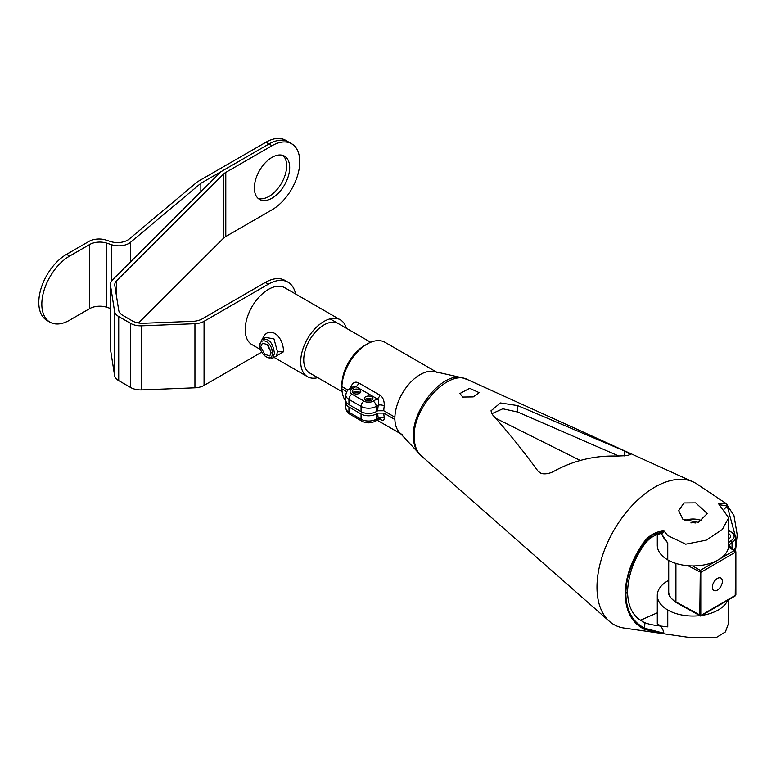 <?xml version="1.0" encoding="UTF-8"?>
<svg xmlns="http://www.w3.org/2000/svg" width="776" height="776" viewBox="0 0 776 776"><rect width="100%" height="100%" fill="white"/><g stroke="black" fill="none" stroke-linecap="round" stroke-linejoin="round"><path stroke-width="1.16" d="M418.962 453.582C415.276 449.479 413.424 443.678 413.395 436.18C412.114 409 443.086 371.655 461.992 377.747L434.502 371.539A35.686 20.603 -60 0 0 408.409 384.702A35.686 20.603 -60 0 0 394.868 418.351A35.686 20.603 -60 0 0 399.378 432.377L421.145 455.716C416.586 451.535 414.277 445.279 414.229 436.927C412.686 407.74 448.673 368.784 467.608 379.629L693.162 481.935A81.645 47.142 -60 0 1 697.071 484.108L726.317 503.682L718.634 503.857L728.674 517.776L722.34 529.484L706.267 540.135L685.712 544.18L667.748 535.547L663.878 530.832C655.691 531.56 649.046 535.294 643.944 542.055C631.8 559.273 625.553 576.558 625.213 593.902C625.553 610.955 631.8 622.682 643.944 629.103L660.104 633.245L688.972 637.397L666.4 634.147M660.104 633.245L624.127 628.065A81.645 47.142 -60 0 1 609.47 621.392A81.645 47.142 -60 0 1 596.986 587.189A81.645 47.142 -60 0 1 631.121 506.641A81.645 47.142 -60 0 1 693.162 481.935M462.738 397.05L473.205 396.914L479.19 392.656L469.664 388.32L459.916 393.51L462.738 397.05M624.467 450.972L630.539 454.474L627.047 455.648L616.6 456.084C594.959 455.493 574.521 460.304 555.296 470.518C550.397 473.476 545.712 474.466 541.212 473.496L537.991 471.119C522.859 450.41 507.717 431.631 492.566 414.782L490.985 410.834L500.413 402.948L517.737 405.615L624.467 450.972L624.467 455.91M461.992 377.747L467.608 379.629M728.674 599.712L728.674 622.973L725.405 631.926L716.374 637.474L688.972 637.397M735.532 550.834L737.2 534.771L733.999 515.71L726.317 503.682M682.89 519.28L698.361 522.355L707.256 513.576L695.655 502.877L683.898 502.964L678.709 510.686L682.89 519.28M517.737 405.615L517.737 412.046L618.957 456.113M517.737 412.046L502.809 408.777L491.8 413.744M643.944 543.365C632.13 560.272 626.096 577.024 625.863 593.621C626.096 610.004 632.13 621.401 643.944 627.794L643.944 629.103M643.944 542.055L643.944 543.103L644.982 543.704C649.425 537.855 655.293 534.363 662.607 533.238L663.878 531.337L652.325 535.091L643.944 543.103M663.878 530.832L663.878 531.337M663.878 538.088L661.249 533.393L667.758 543.035L663.878 538.088M657.301 534.402L657.301 545.324A35.686 20.603 0 0 0 667.758 559.884A35.686 20.603 0 0 0 706.645 564.356A35.686 20.603 0 0 0 728.674 545.315L728.674 517.776M727.112 504.293L727.112 505.991L724.483 508.93M719.837 504.769L727.112 505.991M727.16 505.768L735.212 535.712M643.944 628.065L663.878 633.255L663.878 633.759M668.718 580.332A35.686 20.603 0 0 0 657.301 595.434A35.686 20.603 0 0 0 667.758 610.004A35.686 20.603 0 0 0 699.283 615.717M701.814 615.397A35.686 20.603 0 0 0 727.665 600.304M657.311 623.933L661.414 626.222L667.748 626.862L660.143 625.999C661.938 627.289 663.179 629.705 663.878 633.255M701.989 520.861A14.278 8.245 0 0 0 684.607 520.58M640.384 620.305L657.301 612.817M643.944 627.794C645.428 624.593 645.05 622.653 642.8 621.974M643.663 622.197C646.573 623.594 650.967 624.709 656.845 625.563L660.143 625.999M728.674 528.601L728.897 530.687M695.393 522.937A7.847 4.53 0 0 0 690.892 522.888M735.017 550.591A12.135 7.003 -0 0 0 735.532 548.564A12.135 7.003 -0 0 0 735.454 547.74M712.329 587.209A7.139 4.093 -60.3 0 1 715.423 580.021A7.139 4.093 -60.3 0 1 720.885 578.081A7.139 4.093 -60.3 0 1 720.904 586.307A7.139 4.093 -60.3 0 1 713.813 590.478A7.139 4.093 -60.3 0 1 712.329 587.209M719.119 559.351L734.144 550.572L735.658 552.027L735.221 595.881L700.65 616.076L676.226 602.554C670.474 598.345 667.981 594.804 668.718 591.942A24.269 14.007 -0 0 0 675.925 601.904L700.796 615.513L735.658 595.143L735.658 594.562M700.796 615.513L700.282 615.804L700.796 615.513L700.796 572.387L700.282 570.35L717.587 560.243M713.978 581.932A7.139 4.093 -60.3 0 1 713.61 582.572M735.202 550.698L731.807 548.758A1.426 0.815 119.7 0 0 731.099 548.836L735.202 550.698L735.871 551.736L735.871 594.852L735.221 595.881M699.787 615.513L700.282 615.804L699.787 615.513L700.282 570.35L692.512 565.917M728.674 539.107A7.139 4.122 -0 0 0 730.536 536.332A7.139 4.122 -0 0 0 728.674 533.548M346.726 391.696L341.896 388.912A35.686 20.603 120 0 0 345.941 401.27M436.345 371.956L384.945 342.284A35.686 20.603 120 0 0 367.106 344.049A35.686 20.603 120 0 0 341.896 386.574L341.896 383.664A32.117 18.546 120 0 1 364.584 345.514L367.106 344.049M347.988 390.095L341.896 386.574L341.896 388.912M437.936 372.878A35.686 20.603 120 0 0 410.911 381.947A35.686 20.603 120 0 0 394.887 417.168L383.78 410.756A35.686 20.603 -60 0 1 384.256 405.935C384.392 400.678 382.956 397.089 379.93 395.188L358.735 382.956C355.389 381.181 352.799 382.432 350.946 386.7L351.916 387.496M379.59 418.924L379.93 419.127C382.956 421.077 384.392 420.495 384.256 417.381A35.686 20.603 -60 0 1 383.78 413.094L394.887 419.506A35.686 20.603 120 0 0 402.249 434.686M383.78 413.094L377.718 413.094L376.195 413.977L376.195 419.224A10.709 6.179 180 0 1 361.053 419.224L348.938 412.231A10.709 6.179 180 0 1 345.805 407.856L345.805 402.618A10.709 6.179 0 0 0 348.938 406.983L361.053 413.977A10.709 6.179 0 0 0 376.195 413.977M345.999 401.444A10.709 6.179 0 0 0 345.805 402.618M345.805 395.032L345.805 400.28A10.709 6.179 0 0 0 348.938 404.655L361.053 411.649A10.709 6.179 0 0 0 376.195 411.649L377.728 410.766A39.964 23.076 -60 0 1 378.251 405.208C378.892 401.561 378.533 399.436 377.175 398.845L355.98 386.603L353.099 386.817L349.83 388.708C347.57 389.756 346.232 391.87 345.805 395.032A10.709 6.179 180 0 0 348.938 399.407L348.938 404.655M383.78 410.756L377.728 410.766M379.309 418.448L380.308 418.914L378.572 419.292L378.251 418.031A39.964 23.076 -60 0 1 377.718 413.094M384.256 417.381L378.251 418.031L376.195 419.224A4.278 2.473 -120 0 1 375.303 421.184L378.572 419.292M384.256 405.935A4.278 1.94 9 0 0 378.251 405.208L376.195 406.401L376.195 411.649M365.593 400.28A4.278 2.473 0 0 0 370.259 400.814A4.278 2.473 0 0 0 372.907 398.534A4.278 2.473 0 0 0 368.619 396.061A4.278 2.473 0 0 0 364.342 398.534A4.278 2.473 0 0 0 365.593 400.28M353.478 393.286A4.278 2.473 0 0 0 358.153 393.83A4.278 2.473 0 0 0 360.791 391.54A4.278 2.473 0 0 0 356.514 389.067A4.278 2.473 0 0 0 352.226 391.54A4.278 2.473 0 0 0 353.478 393.286M372.402 399.698A4.278 2.473 0 0 0 368.619 398.389A4.278 2.473 0 0 0 364.846 399.698M360.287 392.704A4.278 2.473 0 0 0 356.514 391.405A4.278 2.473 0 0 0 352.731 392.704M358.822 393.626A2.357 1.358 0 0 0 356.514 392.51A2.357 1.358 0 0 0 354.195 393.626M370.938 400.61A2.357 1.358 0 0 0 368.619 399.504A2.357 1.358 0 0 0 366.311 400.61M268.021 357.561L272.725 358.114L274.462 353.487C272.871 342.517 268.729 337.87 262.026 339.568L259.329 345.912C260.978 352.352 263.869 356.242 268.021 357.561C270.601 358.735 272.075 357.377 272.444 353.487C272.454 342.303 261.008 335.688 259.329 345.912M272.725 358.114L276.363 356.019L277.488 351.741L273.938 338.831L265.664 337.473L262.026 339.568M276.305 356.048L283.55 351.741C283.279 333.971 267.351 324.766 262.356 339.51M260.688 346.697L264.732 354.283L269.786 355.941L271.086 352.702L267.856 344.641L262.433 343.205L260.688 346.697M260.018 349.268L251.996 344.641A32.834 18.954 -60 0 1 245.197 329.596A32.834 18.954 -60 0 1 259.533 296.568A32.834 18.954 -60 0 1 284.821 287.77L340.334 319.828A32.834 18.954 -60 0 1 346.3 328.209M317.753 377.66A32.834 18.954 -60 0 1 307.509 376.69A32.834 18.954 -60 0 1 300.71 361.645A32.834 18.954 -60 0 1 315.037 328.617A32.834 18.954 -60 0 1 340.334 319.828M267.478 344.272A7.353 4.249 -120 0 0 270.843 350.548M309.653 372.984A28.547 16.48 -60 0 1 309.643 372.975A28.547 16.48 -60 0 1 303.736 359.899A28.547 16.48 -60 0 1 316.201 331.177A28.547 16.48 -60 0 1 338.19 323.534M138.526 322.981L223.536 238.203A14.278 8.245 0 0 1 225.797 236.505L272.017 209.811A39.256 22.659 120 0 0 299.769 161.738A39.256 22.659 120 0 0 291.64 143.773A39.256 22.659 120 0 0 272.017 145.713L225.797 172.398A14.278 8.245 0 0 0 223.536 174.096L116.681 280.66A14.278 8.245 0 0 0 114.761 284.782A14.278 8.245 0 0 0 114.819 285.529L118.728 310.322A14.278 8.245 0 0 0 122.85 315.405L132.308 320.876A14.278 8.245 0 0 0 143.385 323.272L193.049 321.303A14.278 8.245 0 0 0 202.167 318.907L265.382 282.406A39.256 22.659 120 0 1 285.005 280.466L288.032 282.212A39.256 22.659 120 0 0 268.409 284.152L265.382 282.406M289.681 167.567A24.977 14.424 120 0 0 284.511 156.131A24.977 14.424 120 0 0 259.524 170.555A24.977 14.424 120 0 0 259.524 199.393A24.977 14.424 120 0 0 278.778 192.71A24.977 14.424 120 0 0 289.681 167.567M66.552 254.353A39.256 22.659 120 0 0 38.8 302.427A39.256 22.659 120 0 0 46.929 320.401L49.955 322.147A39.256 22.659 120 0 1 41.826 304.182A39.256 22.659 120 0 1 69.588 256.099L66.552 254.353L88.949 241.423A14.278 8.245 180 0 1 106.05 240.075L110.483 241.52A14.278 8.245 180 0 0 129.252 239.008L197.55 181.71L265.964 142.221A39.256 22.659 120 0 1 285.587 140.272L288.614 142.018A39.256 22.659 120 0 0 268.991 143.967L222.373 170.885A14.278 8.245 0 0 0 220.112 172.582L112.297 280.097A14.278 8.245 0 0 0 110.376 284.229A14.278 8.245 0 0 0 110.434 284.976L114.596 311.438A14.278 8.245 0 0 0 118.718 316.521L130.659 323.417A14.278 8.245 0 0 0 141.736 325.813L194.941 323.699A14.278 8.245 0 0 0 204.059 321.303L268.409 284.152M258.107 198.365A24.977 14.424 120 0 0 276.731 189.887A24.977 14.424 120 0 0 286.654 165.821A24.977 14.424 120 0 0 282.9 155.413M110.376 284.229L110.376 348.327A14.278 8.245 0 0 0 110.434 349.074L114.596 375.545A14.278 8.245 0 0 0 118.718 380.628L130.659 387.515A14.278 8.245 0 0 0 141.736 389.911L194.941 387.806A14.278 8.245 0 0 0 204.059 385.41L261.609 352.188M295.578 293.988A39.256 22.659 120 0 0 288.032 282.212M49.955 322.147A39.256 22.659 120 0 0 69.588 320.207L89.677 308.605A14.278 8.245 180 0 1 106.778 307.257L110.376 308.421M69.588 256.099L89.677 244.508A14.278 8.245 180 0 1 106.778 243.15L111.783 244.779L111.783 280.65M111.783 244.779A14.278 8.245 180 0 0 130.552 242.277L200.858 183.301L268.991 143.967L265.964 142.221M200.858 183.301L200.858 191.779M291.64 143.773L288.614 142.018A39.256 22.659 120 0 0 268.991 143.967L272.017 145.713M667.758 559.884L667.758 543.035M667.758 610.004L667.758 626.862M625.863 593.621L627.532 591.661C627.862 604.145 631.46 613.166 638.318 618.734L643.595 622.168M688.099 565.723L700.796 572.387L735.658 552.027L735.658 551.435L735.658 552.027M731.099 548.836A9.991 5.771 180 0 1 728.615 546.498M728.674 542.861A9.991 5.771 180 0 1 731.021 540.678A10.709 6.179 -0 0 0 728.674 530.949M675.925 563.415L675.925 601.904A1.426 0.815 119.7 0 0 676.226 602.554M731.807 548.758L729.556 545.897A8.565 4.947 180 0 1 732.03 542.424A1.426 0.825 -120.3 0 0 731.021 540.678M732.03 548.884L732.03 542.424A12.135 7.003 -0 0 0 735.532 537.496L733.592 533.296L728.674 530.619M735.532 537.496L735.532 546.818A12.135 7.003 180 0 1 734.135 550.087M350.946 386.7A35.686 20.603 120 0 0 350.742 388.184M358.735 382.956A4.278 2.473 -60 0 1 355.98 386.603L351.964 388.921A4.278 2.473 -120 0 0 349.83 388.708M379.93 395.188A4.278 2.473 -60 0 1 377.175 398.845L373.159 401.153A6.421 3.705 180 0 1 364.08 401.153L351.964 394.16A6.421 3.705 180 0 1 351.964 388.921M348.938 406.983L348.938 412.231A4.278 2.473 -60 0 0 349.83 414.19C347.6 413.181 346.261 411.067 345.805 407.856M361.053 413.977L361.053 419.224A4.278 2.473 -60 0 0 361.936 421.184L349.83 414.19M373.159 401.153A4.278 2.473 60 0 1 376.195 406.401A10.709 6.179 180 0 1 361.053 406.401L348.938 399.407A4.278 2.473 120 0 1 351.964 394.16M364.08 401.153A4.278 2.473 120 0 0 361.053 406.401L361.053 411.649M283.55 351.741L277.488 351.741M225.797 236.505L225.797 172.398M223.536 238.203L223.536 174.096M116.681 297.353L116.681 280.66M204.059 385.41L204.059 321.303M194.941 387.806L194.941 323.699M141.736 389.911L141.736 325.813M130.659 387.515L130.659 323.417M118.718 380.628L118.718 316.521M114.596 375.545L114.596 311.438M110.434 349.074L110.434 284.976M89.677 244.508L89.677 308.605M106.778 243.15L106.778 307.257M130.552 242.277L130.552 261.881M421.145 455.716L609.47 621.392M644.856 543.86C634.118 558.642 628.347 574.57 627.532 591.661M657.301 624.069L657.301 595.434M580.235 460.469L495.66 418.245M735.532 548.564L735.532 550.95M668.718 591.942L668.718 560.427M735.532 546.818L734.319 550.194M400.668 433.765L377.087 420.155M361.936 421.184C366.388 423.395 370.85 423.395 375.303 421.184M370.676 342.284L330.091 318.849M342.129 391.735L309.643 372.975M274.035 357.358L307.509 376.69"/></g></svg>
